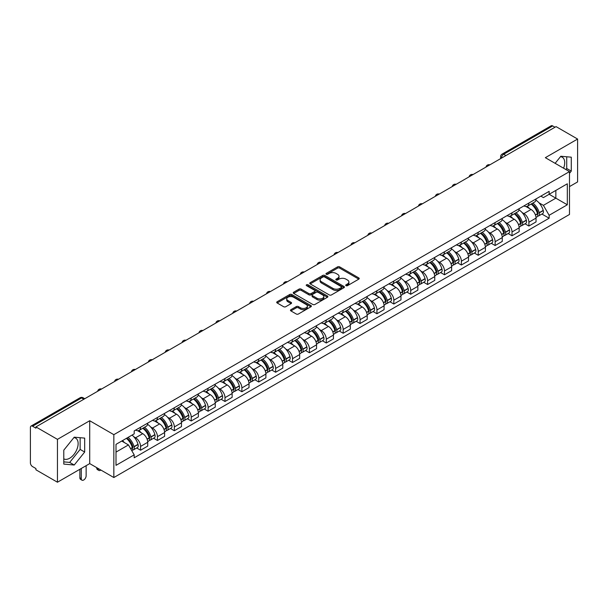 <?xml version="1.0" encoding="UTF-8"?>
<svg xmlns="http://www.w3.org/2000/svg" width="608" height="608" viewBox="0 0 608 608"><rect width="100%" height="100%" fill="white"/><g stroke="black" fill="none" stroke-linecap="round" stroke-linejoin="round"><path stroke-width="0.91" d="M346.02 285.661A1.049 0.608 0 0 0 347.51 285.661L358.796 279.14A1.505 0.866 0 0 0 359.237 278.532A1.505 0.866 0 0 0 358.796 277.917L339.674 266.874A1.505 0.866 0 0 0 337.554 266.874L326.26 273.395A1.049 0.608 0 0 0 325.956 273.82A1.049 0.608 0 0 0 326.26 274.254A1.049 0.608 0 0 0 327.75 274.254L329.209 273.41A4.811 2.774 0 0 1 336.011 273.41L337.607 274.33A4.811 2.774 0 0 1 339.013 276.29A4.811 2.774 0 0 1 337.607 278.251L336.14 279.095A1.049 0.608 0 0 0 335.836 279.528A1.049 0.608 0 0 0 336.14 279.954A1.049 0.608 0 0 0 337.63 279.954L339.089 279.11A4.811 2.774 0 0 1 345.891 279.11L347.487 280.03A4.811 2.774 0 0 1 348.893 281.998A4.811 2.774 0 0 1 347.487 283.959L346.02 284.802A1.049 0.608 0 0 0 345.716 285.228A1.049 0.608 0 0 0 346.02 285.661L346.02 284.802M560.485 156.666A11.94 6.893 -60 0 1 562.248 157.206A11.94 6.893 -60 0 1 563.586 168.203M73.895 437.6A11.94 6.893 -60 0 1 75.658 438.14A11.94 6.893 -60 0 1 77.49 447.708A11.94 6.893 -60 0 1 69.684 458.227A11.94 6.893 -60 0 1 63.787 458.858M290.913 309.685A1.505 0.866 0 0 0 290.472 310.3A1.505 0.866 0 0 0 290.913 310.916L296.278 314.009A1.505 0.866 0 0 0 298.406 314.009L310.939 306.774A1.505 0.866 0 0 0 311.38 306.158A1.505 0.866 0 0 0 310.939 305.55L291.817 294.508A1.505 0.866 0 0 0 289.689 294.508L277.157 301.743A1.505 0.866 0 0 0 276.716 302.358A1.505 0.866 0 0 0 277.157 302.974L283.64 306.713A1.505 0.866 0 0 0 285.76 306.713L291.126 303.612A1.505 0.866 0 0 0 291.566 303.004A1.505 0.866 0 0 0 291.126 302.389L287.911 300.534A4.02 2.318 0 0 1 286.733 298.893A4.02 2.318 0 0 1 289.218 296.75A4.02 2.318 0 0 1 293.596 297.251L306.189 304.517A4.02 2.318 0 0 1 307.359 306.158A4.02 2.318 0 0 1 304.882 308.302A4.02 2.318 0 0 1 300.504 307.8L298.406 306.592A1.505 0.866 0 0 0 296.278 306.592L290.913 309.685L290.913 310.916L296.278 307.838L296.278 306.592M113.84 434.667L89.71 420.736L57.456 439.356L35.918 426.922L556.062 126.616L577.6 139.05L545.346 157.677L569.483 171.608L113.84 434.667L113.84 477.531L569.483 214.472L569.483 171.608M329.316 294.941A1.505 0.866 0 0 0 331.444 294.941L343.976 287.698A1.505 0.866 0 0 0 344.417 287.09A1.505 0.866 0 0 0 343.976 286.474L324.854 275.432A1.505 0.866 0 0 0 322.734 275.432L310.194 282.674A1.505 0.866 0 0 0 309.753 283.282A1.505 0.866 0 0 0 310.194 283.898L329.316 294.941M306.949 285.889A1.049 0.608 0 0 1 308.02 286.034L327.438 297.251L314.921 304.471A1.505 0.866 0 0 1 312.801 304.471L293.679 293.436L293.679 292.205A1.505 0.866 0 0 0 293.238 292.82A1.505 0.866 0 0 0 293.679 293.436M293.679 292.205L299.045 289.112A1.505 0.866 0 0 1 301.165 289.112L308.917 293.588A1.505 0.866 0 0 0 311.045 293.588L314.602 291.536A1.505 0.866 0 0 0 315.043 290.92A1.505 0.866 0 0 0 314.602 290.305L306.531 285.646A1.049 0.608 0 0 1 306.219 285.213A1.049 0.608 0 0 1 306.873 284.658A1.049 0.608 0 0 1 308.02 284.787L327.461 296.012A1.505 0.866 0 0 1 327.902 296.62A1.505 0.866 0 0 1 327.461 297.236L327.461 296.012M57.456 439.356L57.456 482.22L35.918 469.786L35.918 468.532L32.566 466.602A3.063 1.771 -120 0 1 30.4 462.848L30.4 427.485A3.063 1.771 -120 0 1 31.031 426.079L80.058 397.776A3.063 1.771 60 0 1 81.594 397.928L32.566 426.231A3.063 1.771 -120 0 0 31.031 426.079M569.483 186.603L577.6 181.921L577.6 139.05M57.456 482.22L89.71 463.6L113.84 477.531M35.918 426.922L35.918 428.169L32.566 426.231M505.955 155.549L503.682 154.234A3.063 1.771 60 0 0 502.147 154.082L551.175 125.78A3.063 1.771 60 0 1 552.71 125.932L503.682 154.234A3.063 1.771 120 0 0 501.516 157.989L501.516 158.11M554.982 127.247L552.71 125.932M528.899 203.042A7.038 4.066 60 0 1 527.44 206.196L534.584 202.076A7.038 4.066 -120 0 0 536.043 198.915M522.12 212.557L523.921 213.598A7.038 4.066 60 0 1 528.899 222.224L536.043 218.097A7.038 4.066 -120 0 0 531.065 209.471L525.95 206.522M536.043 218.097L536.043 221.905L528.899 226.032L525.023 223.797M527.44 206.196A7.038 4.066 60 0 1 523.974 205.884M528.899 222.224L528.899 226.032M512.012 212.785A7.038 4.066 60 0 1 510.553 215.946L517.697 211.82A7.038 4.066 -120 0 0 519.156 208.658M508.144 233.54L512.012 235.782L519.156 231.656L519.156 227.848A7.038 4.066 -120 0 0 514.178 219.222L509.063 216.273M510.553 215.946A7.038 4.066 60 0 1 507.087 215.627M505.233 222.308L507.034 223.349A7.038 4.066 60 0 1 512.012 231.967L512.012 235.782M495.132 222.536A7.038 4.066 60 0 1 493.673 225.697L500.817 221.57A7.038 4.066 -120 0 0 502.276 218.409M491.256 243.291L495.132 245.526L502.276 241.406L502.276 237.591A7.038 4.066 -120 0 0 497.298 228.973L492.184 226.016M493.673 225.697A7.038 4.066 60 0 1 490.208 225.378M488.353 232.051L490.154 233.092A7.038 4.066 60 0 1 495.132 241.718L495.132 245.526M478.245 232.279A7.038 4.066 60 0 1 476.786 235.44L483.93 231.314A7.038 4.066 -120 0 0 485.389 228.16M474.377 253.042L478.245 255.276L485.389 251.15L485.389 247.342A7.038 4.066 -120 0 0 480.411 238.716L475.296 235.767M476.786 235.44A7.038 4.066 60 0 1 473.32 235.121M471.466 241.802L473.267 242.843A7.038 4.066 60 0 1 478.245 251.461L478.245 255.276M461.366 242.03A7.038 4.066 60 0 1 459.906 245.191L467.05 241.064A7.038 4.066 -120 0 0 468.51 237.903M457.49 262.785L461.366 265.02L468.51 260.9L468.51 257.085A7.038 4.066 -120 0 0 463.532 248.467L458.417 245.51M459.906 245.191A7.038 4.066 60 0 1 456.441 244.872M454.586 251.545L456.388 252.586A7.038 4.066 60 0 1 461.366 261.212L461.366 265.02M444.478 251.773A7.038 4.066 60 0 1 443.019 254.934L450.163 250.815A7.038 4.066 -120 0 0 451.622 247.654M440.602 272.536L444.478 274.77L451.622 270.644L451.622 266.836A7.038 4.066 -120 0 0 446.644 258.21L441.53 255.261M443.019 254.934A7.038 4.066 60 0 1 439.554 254.615M437.699 261.296L439.5 262.337A7.038 4.066 60 0 1 444.478 270.963L444.478 274.77M427.599 261.524A7.038 4.066 60 0 1 426.14 264.685L433.284 260.558A7.038 4.066 -120 0 0 434.735 257.397M423.723 282.279L427.599 284.521L434.743 280.394L434.743 276.579A7.038 4.066 -120 0 0 429.757 267.961L424.65 265.004M426.14 264.685A7.038 4.066 60 0 1 422.674 264.366M420.82 271.046L422.621 272.08A7.038 4.066 60 0 1 427.599 280.706L427.599 284.521M410.712 271.274A7.038 4.066 60 0 1 409.252 274.428L416.396 270.309A7.038 4.066 -120 0 0 417.856 267.148M406.836 292.03L410.712 294.264L417.856 290.145L417.856 286.33A7.038 4.066 -120 0 0 412.878 277.704L407.763 274.755M409.252 274.428A7.038 4.066 60 0 1 405.787 274.117M403.932 280.79L405.734 281.831A7.038 4.066 60 0 1 410.712 290.457L410.712 294.264M393.832 281.018A7.038 4.066 60 0 1 392.373 284.179L399.517 280.052A7.038 4.066 -120 0 0 400.968 276.898M389.956 301.781L393.832 304.015L400.968 299.888L400.968 296.081A7.038 4.066 -120 0 0 395.99 287.455L390.883 284.506M392.373 284.179A7.038 4.066 60 0 1 388.907 283.86M387.053 290.54L388.854 291.582A7.038 4.066 60 0 1 393.832 300.2L393.832 304.015M376.945 290.768A7.038 4.066 60 0 1 375.486 293.93L382.63 289.803A7.038 4.066 -120 0 0 384.089 286.642M373.069 311.524L376.945 313.758L384.089 309.639L384.089 305.824A7.038 4.066 -120 0 0 379.111 297.206L373.996 294.249M375.486 293.93A7.038 4.066 60 0 1 372.02 293.611M370.166 300.284L371.967 301.325A7.038 4.066 60 0 1 376.945 309.951L376.945 313.758M360.065 300.512A7.038 4.066 60 0 1 358.606 303.673L365.75 299.554A7.038 4.066 -120 0 0 367.202 296.392M356.189 321.275L360.065 323.509L367.202 319.382L367.202 315.575A7.038 4.066 -120 0 0 362.224 306.949L357.116 304M358.606 303.673A7.038 4.066 60 0 1 355.14 303.354M353.286 310.034L355.087 311.076A7.038 4.066 60 0 1 360.065 319.694L360.065 323.509M343.178 310.262A7.038 4.066 60 0 1 341.719 313.424L348.863 309.297A7.038 4.066 -120 0 0 350.322 306.136M339.302 331.018L343.178 333.26L350.322 329.133L350.322 325.318A7.038 4.066 -120 0 0 345.344 316.7L340.229 313.743M341.719 313.424A7.038 4.066 60 0 1 338.253 313.105M336.399 319.785L338.2 320.819A7.038 4.066 60 0 1 343.178 329.445L343.178 333.26M326.298 320.006A7.038 4.066 60 0 1 324.839 323.167L331.983 319.048A7.038 4.066 -120 0 0 333.435 315.886M322.422 340.769L326.298 343.003L333.435 338.876L333.435 335.069A7.038 4.066 -120 0 0 328.457 326.443L323.35 323.494M324.839 323.167A7.038 4.066 60 0 1 321.374 322.856M319.519 329.528L321.313 330.57A7.038 4.066 60 0 1 326.298 339.196L326.298 343.003M309.411 329.756A7.038 4.066 60 0 1 307.952 332.918L315.096 328.791A7.038 4.066 -120 0 0 316.555 325.63M305.535 350.512L309.411 352.754L316.555 348.627L316.555 344.82A7.038 4.066 -120 0 0 311.577 336.194L306.462 333.245M307.952 332.918A7.038 4.066 60 0 1 304.486 332.599M302.632 339.279L304.433 340.32A7.038 4.066 60 0 1 309.411 348.939L309.411 352.754M292.524 339.507A7.038 4.066 60 0 1 291.072 342.669L298.216 338.542A7.038 4.066 -120 0 0 299.668 335.38M288.656 360.263L292.532 362.497L299.668 358.378L299.668 354.563A7.038 4.066 -120 0 0 294.69 345.944L289.583 342.988M291.072 342.669A7.038 4.066 60 0 1 287.607 342.35M285.745 349.022L287.546 350.064A7.038 4.066 60 0 1 292.532 358.69L292.532 362.497M275.644 349.25A7.038 4.066 60 0 1 274.185 352.412L281.329 348.285A7.038 4.066 -120 0 0 282.788 345.131M271.768 370.014L275.644 372.248L282.788 368.121L282.788 364.314A7.038 4.066 -120 0 0 277.81 355.688L272.696 352.739M274.185 352.412A7.038 4.066 60 0 1 270.72 352.093M268.865 358.773L270.666 359.814A7.038 4.066 60 0 1 275.644 368.433L275.644 372.248M258.757 359.001A7.038 4.066 60 0 1 257.306 362.163L264.442 358.036A7.038 4.066 -120 0 0 265.901 354.874M254.889 379.757L258.757 381.991L265.901 377.872L265.901 374.057A7.038 4.066 -120 0 0 260.923 365.438L255.816 362.482M257.306 362.163A7.038 4.066 60 0 1 253.84 361.844M251.978 368.516L253.779 369.558A7.038 4.066 60 0 1 258.757 378.184L258.757 381.991M241.878 368.744A7.038 4.066 60 0 1 240.418 371.906L247.562 367.787A7.038 4.066 -120 0 0 249.022 364.625M238.002 389.508L241.878 391.742L249.022 387.615L249.022 383.808A7.038 4.066 -120 0 0 244.044 375.182L238.929 372.233M240.418 371.906A7.038 4.066 60 0 1 236.953 371.587M235.098 378.267L236.9 379.308A7.038 4.066 60 0 1 241.878 387.927L241.878 391.742M224.99 378.495A7.038 4.066 60 0 1 223.539 381.657L230.675 377.53A7.038 4.066 -120 0 0 232.134 374.368M221.122 399.251L224.99 401.493L232.134 397.366L232.134 393.551A7.038 4.066 -120 0 0 227.156 384.932L222.049 381.976M223.539 381.657A7.038 4.066 60 0 1 220.073 381.338M218.211 388.018L220.012 389.052A7.038 4.066 60 0 1 224.99 397.678L224.99 401.493M208.111 388.246A7.038 4.066 60 0 1 206.652 391.4L213.796 387.281A7.038 4.066 -120 0 0 215.255 384.119M204.235 409.002L208.111 411.236L215.255 407.117L215.255 403.302A7.038 4.066 -120 0 0 210.277 394.676L205.162 391.727M206.652 391.4A7.038 4.066 60 0 1 203.186 391.088M201.332 397.761L203.133 398.802A7.038 4.066 60 0 1 208.111 407.428L208.111 411.236M191.224 397.989A7.038 4.066 60 0 1 189.772 401.151L196.908 397.024A7.038 4.066 -120 0 0 198.368 393.87M187.355 418.745L191.224 420.987L198.368 416.86L198.368 413.052A7.038 4.066 -120 0 0 193.39 404.426L188.275 401.478M189.772 401.151A7.038 4.066 60 0 1 186.299 400.832M184.444 407.512L186.246 408.553A7.038 4.066 60 0 1 191.224 417.172L191.224 420.987M174.344 407.74A7.038 4.066 60 0 1 172.885 410.902L180.029 406.775A7.038 4.066 -120 0 0 181.488 403.613M170.468 428.496L174.344 430.73L181.488 426.611L181.488 422.796A7.038 4.066 -120 0 0 176.51 414.177L171.395 411.221M172.885 410.902A7.038 4.066 60 0 1 169.419 410.582M167.565 417.255L169.366 418.296A7.038 4.066 60 0 1 174.344 426.922L174.344 430.73M157.457 417.483A7.038 4.066 60 0 1 155.998 420.645L163.142 416.526A7.038 4.066 -120 0 0 164.601 413.364M153.588 438.246L157.457 440.481L164.601 436.354L164.601 432.546A7.038 4.066 -120 0 0 159.623 423.92L154.508 420.972M155.998 420.645A7.038 4.066 60 0 1 152.532 420.326M150.678 427.006L152.479 428.047A7.038 4.066 60 0 1 157.457 436.666L157.457 440.481M140.577 427.234A7.038 4.066 60 0 1 139.118 430.396L146.262 426.269A7.038 4.066 -120 0 0 147.721 423.107M136.701 447.99L140.577 450.232L147.721 446.105L147.721 442.29A7.038 4.066 -120 0 0 142.743 433.671L137.628 430.715M139.118 430.396A7.038 4.066 60 0 1 135.652 430.076M133.798 436.757L135.599 437.79A7.038 4.066 60 0 1 140.577 446.416L140.577 450.232M540.854 196.133L543.4 197.6L567.317 183.791L555.849 190.418L555.849 198.162L543.4 205.352L539 202.814M116.006 452.101L128.455 444.919L134.193 454.852L116.006 465.348L116.006 444.357L134.193 433.854L134.193 430.92L549.138 191.353L549.138 194.286L567.317 204.79L549.138 215.285L543.4 205.352M567.317 183.791L567.317 204.79M134.193 454.852L134.193 457.786L549.138 218.219L549.138 215.285M569.483 173.326L571.269 171.106L571.269 157.176L560.827 156.248L555.134 163.324M89.71 420.736L89.71 463.6M63.787 464.094L74.229 465.029L84.679 452.033L84.679 438.11L74.229 437.175L63.787 450.171L63.787 464.094M128.455 444.919L121.744 441.043M541.91 214.046L549.138 218.219M565.881 169.526L566.724 168.477L566.724 156.773M566.724 168.477L571.269 171.106M63.787 461.875L69.684 462.407L80.134 449.411L80.134 437.707M69.684 462.407L74.229 465.029M80.134 449.411L84.679 452.033M346.446 285.806L347.487 285.205A4.811 2.774 0 0 0 348.893 283.244L348.893 281.998M339.013 276.29L339.013 277.544A4.811 2.774 0 0 1 337.607 279.505L336.566 280.106M358.796 277.917L358.796 279.14L339.674 268.128A1.505 0.866 0 0 0 337.554 268.128L326.686 274.398M343.976 286.474L343.976 287.698L324.854 276.686A1.505 0.866 0 0 0 322.734 276.686L310.217 283.906M341.324 287.516A1.049 0.608 0 0 0 341.628 287.09A1.049 0.608 0 0 0 341.324 286.657L324.535 276.967A1.049 0.608 0 0 0 323.053 276.967L321.51 277.856A4.811 2.774 0 0 0 320.104 279.817A4.811 2.774 0 0 0 321.51 281.778L332.986 288.405A4.811 2.774 0 0 0 339.781 288.405L341.324 287.516L341.324 288.762A1.049 0.608 0 0 0 341.628 288.336L341.628 287.09M320.104 279.817L320.104 281.071A4.811 2.774 0 0 0 321.51 283.032L321.51 281.778M341.324 288.762L339.781 289.651A4.811 2.774 0 0 1 332.986 289.651L321.51 283.032M293.694 293.444L299.045 290.358L299.045 289.112M315.043 290.92L315.043 292.167A1.505 0.866 0 0 1 314.602 292.782L311.045 294.834A1.505 0.866 0 0 1 308.917 294.834L301.165 290.358A1.505 0.866 0 0 0 299.045 290.358M316.966 298.232A4.02 2.318 0 0 0 321.351 298.733A4.02 2.318 0 0 0 323.828 296.59A4.02 2.318 0 0 0 322.65 294.956L318.22 292.395A1.505 0.866 0 0 0 316.092 292.395L312.535 294.447A1.505 0.866 0 0 0 312.094 295.062A1.505 0.866 0 0 0 312.535 295.67L316.966 298.232L316.966 299.486A4.02 2.318 0 0 0 321.351 299.987A4.02 2.318 0 0 0 323.828 297.844L323.828 296.59M312.094 295.062L312.094 296.309A1.505 0.866 0 0 0 312.535 296.924L312.535 295.67M316.966 299.486L312.535 296.924M307.359 306.158L307.359 307.412A4.02 2.318 0 0 1 304.882 309.556A4.02 2.318 0 0 1 300.504 309.054L298.406 307.838A1.505 0.866 0 0 0 296.278 307.838M286.733 298.893L286.733 300.139A4.02 2.318 0 0 0 287.911 301.781L287.911 300.534M291.126 302.389L291.126 303.612L287.911 301.781M310.916 306.789L291.817 295.754A1.505 0.866 0 0 0 289.689 295.754L277.18 302.982L277.157 301.743M531.552 203.824A9.644 5.571 60 0 1 531.605 203.847A9.644 5.571 60 0 1 537.951 212.504L538.004 212.701A1.877 1.079 60 0 1 537.708 214.176A1.877 1.079 60 0 1 537.67 214.198M531.134 204.068A11.636 6.718 60 0 1 537.525 213.666L537.586 213.864A3.868 2.234 60 0 1 536.97 216.896L536.013 217.451M537.632 216.045A3.868 2.234 -120 0 0 538.703 215.901A3.868 2.234 -120 0 0 539.311 212.861L539.258 212.663A11.636 6.718 -120 0 0 532.866 203.064M535.891 200.154A11.636 6.718 60 0 1 543.21 210.383L543.263 210.581A3.868 2.234 60 0 1 542.655 213.621L538.703 215.901M527.166 206.332A11.636 6.718 60 0 1 529.591 208.628M535.253 208.643L536.735 209.502M514.672 213.568A9.644 5.571 60 0 1 514.718 213.598A9.644 5.571 60 0 1 521.064 222.254L521.124 222.452A1.877 1.079 60 0 1 520.828 223.926A1.877 1.079 60 0 1 520.782 223.942M514.246 213.811A11.636 6.718 60 0 1 520.646 223.41L520.699 223.615A3.868 2.234 60 0 1 520.091 226.647L519.126 227.202M520.752 225.788A3.868 2.234 -120 0 0 521.824 225.644A3.868 2.234 -120 0 0 522.432 222.612L522.371 222.414A11.636 6.718 -120 0 0 515.979 212.815M519.012 209.897A11.636 6.718 60 0 1 526.323 220.134L526.384 220.332A3.868 2.234 60 0 1 525.768 223.364L521.824 225.644M510.279 216.083A11.636 6.718 60 0 1 512.711 218.371M518.366 218.394L519.848 219.245M497.785 223.318A9.644 5.571 60 0 1 497.838 223.349A9.644 5.571 60 0 1 504.184 231.998L504.237 232.195A1.877 1.079 60 0 1 503.941 233.67A1.877 1.079 60 0 1 503.903 233.692M497.367 223.562A11.636 6.718 60 0 1 503.758 233.16L503.812 233.358A3.868 2.234 60 0 1 503.204 236.39L502.246 236.945M503.865 235.539A3.868 2.234 -120 0 0 504.936 235.395A3.868 2.234 -120 0 0 505.544 232.362L505.491 232.157A11.636 6.718 -120 0 0 499.1 222.558M502.124 219.648A11.636 6.718 60 0 1 509.443 229.877L509.496 230.075A3.868 2.234 60 0 1 508.888 233.115L504.936 235.395M493.4 225.826A11.636 6.718 60 0 1 495.824 228.122M501.486 228.137L502.968 228.996M480.905 233.062A9.644 5.571 60 0 1 480.951 233.092A9.644 5.571 60 0 1 487.297 241.748L487.358 241.946A1.877 1.079 60 0 1 487.061 243.42A1.877 1.079 60 0 1 487.016 243.443M480.48 233.312A11.636 6.718 60 0 1 486.871 242.904L486.932 243.109A3.868 2.234 60 0 1 486.324 246.141L485.359 246.696M486.985 245.29A3.868 2.234 -120 0 0 488.049 245.138A3.868 2.234 -120 0 0 488.665 242.106L488.604 241.908A11.636 6.718 -120 0 0 482.212 232.309M485.245 229.391A11.636 6.718 60 0 1 492.556 239.628L492.617 239.826A3.868 2.234 60 0 1 492.001 242.858L488.049 245.138M476.512 235.577A11.636 6.718 60 0 1 478.944 237.872M484.599 237.888L486.081 238.739M464.018 242.812A9.644 5.571 60 0 1 464.071 242.843A9.644 5.571 60 0 1 470.417 251.492L470.47 251.697A1.877 1.079 60 0 1 470.174 253.164A1.877 1.079 60 0 1 470.128 253.186M463.6 243.056A11.636 6.718 60 0 1 469.992 252.654L470.045 252.852A3.868 2.234 60 0 1 469.437 255.892L468.479 256.447M470.098 255.033A3.868 2.234 -120 0 0 471.17 254.889A3.868 2.234 -120 0 0 471.778 251.856L471.724 251.651A11.636 6.718 -120 0 0 465.333 242.06M468.358 239.142A11.636 6.718 60 0 1 475.676 249.371L475.73 249.576A3.868 2.234 60 0 1 475.122 252.609L471.17 254.889M459.633 245.32A11.636 6.718 60 0 1 462.057 247.616M467.719 247.631L469.201 248.49M447.138 252.563A9.644 5.571 60 0 1 447.184 252.586A9.644 5.571 60 0 1 453.53 261.242L453.591 261.44A1.877 1.079 60 0 1 453.294 262.914A1.877 1.079 60 0 1 453.249 262.937M446.713 252.806A11.636 6.718 60 0 1 453.104 262.405L453.165 262.603A3.868 2.234 60 0 1 452.557 265.635L451.592 266.19M453.218 264.784A3.868 2.234 -120 0 0 454.282 264.64A3.868 2.234 -120 0 0 454.898 261.6L454.837 261.402A11.636 6.718 -120 0 0 448.446 251.803M451.478 248.885A11.636 6.718 60 0 1 458.789 259.122L458.85 259.32A3.868 2.234 60 0 1 458.234 262.352L454.282 264.64M442.746 255.071A11.636 6.718 60 0 1 445.178 257.366M450.832 257.382L452.314 258.24M430.251 262.306A9.644 5.571 60 0 1 430.304 262.337A9.644 5.571 60 0 1 436.643 270.986L436.704 271.191A1.877 1.079 60 0 1 436.407 272.658A1.877 1.079 60 0 1 436.362 272.68M429.833 262.55A11.636 6.718 60 0 1 436.225 272.148L436.278 272.346A3.868 2.234 60 0 1 435.67 275.386L434.712 275.941M436.331 274.527A3.868 2.234 -120 0 0 437.403 274.383A3.868 2.234 -120 0 0 438.011 271.35L437.958 271.153A11.636 6.718 -120 0 0 431.566 261.554M434.591 258.636A11.636 6.718 60 0 1 441.91 268.873L441.963 269.07A3.868 2.234 60 0 1 441.355 272.103L437.403 274.383M425.866 264.822A11.636 6.718 60 0 1 428.29 267.11M433.952 267.125L435.434 267.984M413.372 272.057A9.644 5.571 60 0 1 413.417 272.08A9.644 5.571 60 0 1 419.763 280.736L419.816 280.934A1.877 1.079 60 0 1 419.52 282.408A1.877 1.079 60 0 1 419.482 282.431M412.946 272.3A11.636 6.718 60 0 1 419.338 281.899L419.398 282.097A3.868 2.234 60 0 1 418.79 285.129L417.825 285.684M419.452 284.278A3.868 2.234 -120 0 0 420.516 284.134A3.868 2.234 -120 0 0 421.131 281.094L421.07 280.896A11.636 6.718 -120 0 0 414.679 271.297M417.711 268.386A11.636 6.718 60 0 1 425.022 278.616L425.083 278.814A3.868 2.234 60 0 1 424.468 281.854L420.516 284.134M408.979 274.565A11.636 6.718 60 0 1 411.411 276.86M417.065 276.876L418.547 277.734M396.484 281.8A9.644 5.571 60 0 1 396.538 281.831A9.644 5.571 60 0 1 402.876 290.487L402.937 290.685A1.877 1.079 60 0 1 402.64 292.159A1.877 1.079 60 0 1 402.595 292.182M396.066 282.044A11.636 6.718 60 0 1 402.458 291.642L402.511 291.848A3.868 2.234 60 0 1 401.903 294.88L400.946 295.435M402.564 294.021A3.868 2.234 -120 0 0 403.636 293.877A3.868 2.234 -120 0 0 404.244 290.844L404.191 290.647A11.636 6.718 -120 0 0 397.799 281.048M400.824 278.13A11.636 6.718 60 0 1 408.135 288.367L408.196 288.564A3.868 2.234 60 0 1 407.588 291.597L403.636 293.877M392.099 284.316A11.636 6.718 60 0 1 394.524 286.611M400.186 286.626L401.668 287.478M379.605 291.551A9.644 5.571 60 0 1 379.65 291.582A9.644 5.571 60 0 1 385.996 300.23L386.05 300.428A1.877 1.079 60 0 1 385.753 301.902A1.877 1.079 60 0 1 385.715 301.925M379.179 291.794A11.636 6.718 60 0 1 385.571 301.393L385.632 301.591A3.868 2.234 60 0 1 385.024 304.623L384.058 305.178M385.677 303.772A3.868 2.234 -120 0 0 386.749 303.628A3.868 2.234 -120 0 0 387.364 300.595L387.304 300.39A11.636 6.718 -120 0 0 380.912 290.791M383.944 287.88A11.636 6.718 60 0 1 391.256 298.11L391.309 298.315A3.868 2.234 60 0 1 390.701 301.348L386.749 303.628M375.212 294.059A11.636 6.718 60 0 1 377.644 296.354M383.298 296.37L384.78 297.228M362.718 301.302A9.644 5.571 60 0 1 362.771 301.325A9.644 5.571 60 0 1 369.109 309.981L369.17 310.179A1.877 1.079 60 0 1 368.874 311.653A1.877 1.079 60 0 1 368.828 311.676M362.3 301.545A11.636 6.718 60 0 1 368.691 311.136L368.744 311.342A3.868 2.234 60 0 1 368.136 314.374L367.179 314.929M368.798 313.523A3.868 2.234 -120 0 0 369.869 313.371A3.868 2.234 -120 0 0 370.477 310.338L370.424 310.141A11.636 6.718 -120 0 0 364.032 300.542M367.057 297.624A11.636 6.718 60 0 1 374.368 307.861L374.429 308.058A3.868 2.234 60 0 1 373.821 311.091L369.869 313.371M358.332 303.81A11.636 6.718 60 0 1 360.757 306.105M366.411 306.12L367.901 306.972M345.838 311.045A9.644 5.571 60 0 1 345.884 311.076A9.644 5.571 60 0 1 352.23 319.724L352.283 319.93A1.877 1.079 60 0 1 351.986 321.396A1.877 1.079 60 0 1 351.948 321.419M345.412 311.288A11.636 6.718 60 0 1 351.804 320.887L351.865 321.085A3.868 2.234 60 0 1 351.249 324.125L350.292 324.68M351.91 323.266A3.868 2.234 -120 0 0 352.982 323.122A3.868 2.234 -120 0 0 353.598 320.089L353.537 319.892A11.636 6.718 -120 0 0 347.145 310.293M350.178 307.374A11.636 6.718 60 0 1 357.489 317.604L357.542 317.809A3.868 2.234 60 0 1 356.934 320.842L352.982 323.122M341.445 313.561A11.636 6.718 60 0 1 343.877 315.848M349.532 315.864L351.014 316.722M328.951 320.796A9.644 5.571 60 0 1 329.004 320.819A9.644 5.571 60 0 1 335.342 329.475L335.403 329.673A1.877 1.079 60 0 1 335.107 331.147A1.877 1.079 60 0 1 335.061 331.17M328.533 321.039A11.636 6.718 60 0 1 334.924 330.638L334.978 330.836A3.868 2.234 60 0 1 334.37 333.868L333.412 334.423M335.031 333.017A3.868 2.234 -120 0 0 336.102 332.872A3.868 2.234 -120 0 0 336.71 329.832L336.657 329.635A11.636 6.718 -120 0 0 330.266 320.036M333.29 317.118A11.636 6.718 60 0 1 340.602 327.355L340.662 327.552A3.868 2.234 60 0 1 340.054 330.592L336.102 332.872M324.566 323.304A11.636 6.718 60 0 1 326.99 325.599M332.644 325.614L334.134 326.473M312.071 330.539A9.644 5.571 60 0 1 312.117 330.57A9.644 5.571 60 0 1 318.463 339.226L318.516 339.424A1.877 1.079 60 0 1 318.22 340.898A1.877 1.079 60 0 1 318.182 340.913M311.646 330.782A11.636 6.718 60 0 1 318.037 340.381L318.098 340.586A3.868 2.234 60 0 1 317.482 343.619L316.525 344.174M318.144 342.76A3.868 2.234 -120 0 0 319.215 342.616A3.868 2.234 -120 0 0 319.831 339.583L319.77 339.386A11.636 6.718 -120 0 0 313.378 329.787M316.411 326.868A11.636 6.718 60 0 1 323.722 337.106L323.775 337.303A3.868 2.234 60 0 1 323.167 340.336L319.215 342.616M307.678 333.055A11.636 6.718 60 0 1 310.11 335.342M315.765 335.365L317.247 336.216M295.184 340.29A9.644 5.571 60 0 1 295.237 340.32A9.644 5.571 60 0 1 301.576 348.969L301.636 349.167A1.877 1.079 60 0 1 301.34 350.641A1.877 1.079 60 0 1 301.294 350.664M294.766 340.533A11.636 6.718 60 0 1 301.158 350.132L301.211 350.33A3.868 2.234 60 0 1 300.603 353.362L299.638 353.917M301.264 352.511A3.868 2.234 -120 0 0 302.336 352.366A3.868 2.234 -120 0 0 302.944 349.334L302.89 349.129A11.636 6.718 -120 0 0 296.491 339.53M299.524 336.619A11.636 6.718 60 0 1 306.835 346.849L306.896 347.046A3.868 2.234 60 0 1 306.288 350.086L302.336 352.366M290.799 342.798A11.636 6.718 60 0 1 293.223 345.093M298.878 345.108L300.367 345.967M278.304 350.033A9.644 5.571 60 0 1 278.35 350.064A9.644 5.571 60 0 1 284.696 358.72L284.749 358.918A1.877 1.079 60 0 1 284.453 360.392A1.877 1.079 60 0 1 284.415 360.415M277.879 350.284A11.636 6.718 60 0 1 284.27 359.875L284.331 360.08A3.868 2.234 60 0 1 283.716 363.113L282.758 363.668M284.377 362.254A3.868 2.234 -120 0 0 285.448 362.11A3.868 2.234 -120 0 0 286.064 359.077L286.003 358.88A11.636 6.718 -120 0 0 279.612 349.281M282.644 346.362A11.636 6.718 60 0 1 289.955 356.6L290.008 356.797A3.868 2.234 60 0 1 289.4 359.83L285.448 362.11M273.912 352.549A11.636 6.718 60 0 1 276.344 354.844M281.998 354.859L283.48 355.71M261.417 359.784A9.644 5.571 60 0 1 261.463 359.814A9.644 5.571 60 0 1 267.809 368.463L267.87 368.668A1.877 1.079 60 0 1 267.573 370.135A1.877 1.079 60 0 1 267.528 370.158M260.999 360.027A11.636 6.718 60 0 1 267.391 369.626L267.444 369.824A3.868 2.234 60 0 1 266.836 372.864L265.871 373.418M267.497 372.005A3.868 2.234 -120 0 0 268.569 371.86A3.868 2.234 -120 0 0 269.177 368.828L269.124 368.623A11.636 6.718 -120 0 0 262.724 359.032M265.757 356.113A11.636 6.718 60 0 1 273.068 366.343L273.129 366.548A3.868 2.234 60 0 1 272.513 369.58L268.569 371.86M257.032 362.292A11.636 6.718 60 0 1 259.456 364.587M265.111 364.602L266.593 365.461M244.538 369.535A9.644 5.571 60 0 1 244.583 369.558A9.644 5.571 60 0 1 250.929 378.214L250.982 378.412A1.877 1.079 60 0 1 250.686 379.886A1.877 1.079 60 0 1 250.648 379.909M244.112 369.778A11.636 6.718 60 0 1 250.504 379.377L250.564 379.574A3.868 2.234 60 0 1 249.949 382.607L248.991 383.162M250.61 381.756A3.868 2.234 -120 0 0 251.682 381.611A3.868 2.234 -120 0 0 252.297 378.571L252.236 378.374A11.636 6.718 -120 0 0 245.845 368.775M248.877 365.856A11.636 6.718 60 0 1 256.188 376.094L256.242 376.291A3.868 2.234 60 0 1 255.634 379.324L251.682 381.611M240.145 372.043A11.636 6.718 60 0 1 242.577 374.338M248.231 374.353L249.713 375.212M227.65 379.278A9.644 5.571 60 0 1 227.696 379.308A9.644 5.571 60 0 1 234.042 387.957L234.103 388.162A1.877 1.079 60 0 1 233.806 389.629A1.877 1.079 60 0 1 233.761 389.652M227.232 379.521A11.636 6.718 60 0 1 233.624 389.12L233.677 389.318A3.868 2.234 60 0 1 233.069 392.358L232.104 392.912M233.73 391.499A3.868 2.234 -120 0 0 234.802 391.354A3.868 2.234 -120 0 0 235.41 388.322L235.357 388.124A11.636 6.718 -120 0 0 228.958 378.526M231.99 375.607A11.636 6.718 60 0 1 239.301 385.837L239.362 386.042A3.868 2.234 60 0 1 238.746 389.074L234.802 391.354M223.265 381.794A11.636 6.718 60 0 1 225.69 384.081M231.344 384.096L232.826 384.955M210.771 389.029A9.644 5.571 60 0 1 210.816 389.052A9.644 5.571 60 0 1 217.162 397.708L217.216 397.906A1.877 1.079 60 0 1 216.919 399.38A1.877 1.079 60 0 1 216.881 399.403M210.345 389.272A11.636 6.718 60 0 1 216.737 398.871L216.798 399.068A3.868 2.234 60 0 1 216.182 402.101L215.224 402.656M216.843 401.25A3.868 2.234 -120 0 0 217.915 401.105A3.868 2.234 -120 0 0 218.523 398.065L218.47 397.868A11.636 6.718 -120 0 0 212.078 388.269M215.11 385.358A11.636 6.718 60 0 1 222.422 395.588L222.475 395.785A3.868 2.234 60 0 1 221.867 398.825L217.915 401.105M206.378 391.537A11.636 6.718 60 0 1 208.81 393.832M214.464 393.847L215.946 394.706M193.884 398.772A9.644 5.571 60 0 1 193.929 398.802A9.644 5.571 60 0 1 200.275 407.459L200.336 407.656A1.877 1.079 60 0 1 200.04 409.131A1.877 1.079 60 0 1 199.994 409.154M193.466 399.015A11.636 6.718 60 0 1 199.857 408.614L199.91 408.819A3.868 2.234 60 0 1 199.302 411.852L198.337 412.406M199.964 410.993A3.868 2.234 -120 0 0 201.035 410.848A3.868 2.234 -120 0 0 201.643 407.816L201.582 407.618A11.636 6.718 -120 0 0 195.191 398.02M198.223 395.101A11.636 6.718 60 0 1 205.534 405.338L205.595 405.536A3.868 2.234 60 0 1 204.98 408.568L201.035 410.848M189.491 401.288A11.636 6.718 60 0 1 191.923 403.583M197.577 403.598L199.059 404.449M176.996 408.523A9.644 5.571 60 0 1 177.05 408.553A9.644 5.571 60 0 1 183.396 417.202L183.449 417.4A1.877 1.079 60 0 1 183.152 418.874A1.877 1.079 60 0 1 183.114 418.897M176.578 408.766A11.636 6.718 60 0 1 182.97 418.365L183.031 418.562A3.868 2.234 60 0 1 182.415 421.595L181.458 422.15M183.076 420.744A3.868 2.234 -120 0 0 184.148 420.599A3.868 2.234 -120 0 0 184.756 417.567L184.703 417.362A11.636 6.718 -120 0 0 178.311 407.763M181.344 404.852A11.636 6.718 60 0 1 188.655 415.082L188.708 415.287A3.868 2.234 60 0 1 188.1 418.319L184.148 420.599M172.611 411.031A11.636 6.718 60 0 1 175.043 413.326M180.698 413.341L182.18 414.2M160.117 418.274A9.644 5.571 60 0 1 160.162 418.296A9.644 5.571 60 0 1 166.508 426.953L166.569 427.15A1.877 1.079 60 0 1 166.273 428.625A1.877 1.079 60 0 1 166.227 428.648M159.691 418.517A11.636 6.718 60 0 1 166.09 428.108L166.144 428.313A3.868 2.234 60 0 1 165.536 431.346L164.57 431.9M166.197 430.494A3.868 2.234 -120 0 0 167.268 430.342A3.868 2.234 -120 0 0 167.876 427.31L167.816 427.112A11.636 6.718 -120 0 0 161.424 417.514M164.456 414.595A11.636 6.718 60 0 1 171.768 424.832L171.828 425.03A3.868 2.234 60 0 1 171.213 428.062L167.268 430.342M155.724 420.782A11.636 6.718 60 0 1 158.156 423.077M163.81 423.092L165.292 423.943M143.23 428.017A9.644 5.571 60 0 1 143.283 428.047A9.644 5.571 60 0 1 149.629 436.696L149.682 436.901A1.877 1.079 60 0 1 149.386 438.368A1.877 1.079 60 0 1 149.348 438.391M98.154 468.472L98.154 468.852A3.443 1.991 120 0 0 98.861 470.425A3.443 1.991 120 0 0 100.89 470.052M98.861 470.425L97.455 469.612A3.443 1.991 -60 0 1 96.74 468.038L96.74 467.658M142.812 428.26A11.636 6.718 60 0 1 149.203 437.859L149.264 438.056A3.868 2.234 60 0 1 148.648 441.096L147.691 441.651M149.31 440.238A3.868 2.234 -120 0 0 150.381 440.093A3.868 2.234 -120 0 0 150.989 437.061L150.936 436.856A11.636 6.718 -120 0 0 144.544 427.264M147.569 424.346A11.636 6.718 60 0 1 154.888 434.576L154.941 434.781A3.868 2.234 60 0 1 154.333 437.813L150.381 440.093M138.844 430.532A11.636 6.718 60 0 1 141.276 432.82M146.931 432.835L148.413 433.694M126.867 438.087A9.644 5.571 60 0 1 132.742 446.447L132.802 446.644A1.877 1.079 60 0 1 132.506 448.119A1.877 1.079 60 0 1 132.46 448.142M81.267 468.472L81.267 478.595A3.443 1.991 120 0 0 81.981 480.176A3.443 1.991 120 0 0 84.634 479.248A3.443 1.991 120 0 0 86.138 475.783L86.138 465.66M81.981 480.176L80.575 479.362A3.443 1.991 -60 0 1 79.861 477.782L79.861 469.285M126.38 438.368A11.636 6.718 60 0 1 132.324 447.61L132.377 447.807A3.868 2.234 60 0 1 131.845 450.794M132.43 449.988A3.868 2.234 -120 0 0 133.502 449.844A3.868 2.234 -120 0 0 134.11 446.804L134.049 446.606A11.636 6.718 -120 0 0 128.113 437.365M132.065 435.085A11.636 6.718 60 0 1 138.001 444.326L138.062 444.524A3.868 2.234 60 0 1 137.446 447.564L133.502 449.844M122.428 440.648A11.636 6.718 60 0 1 124.389 442.571M130.044 442.586L131.526 443.445M501.623 158.05L501.516 157.989A3.063 1.771 0 0 1 500.62 156.735L500.62 158.627M157.457 436.666L164.601 432.546M174.344 426.922L181.488 422.796M191.224 417.172L198.368 413.052M208.111 407.428L215.255 403.302M224.99 397.678L232.134 393.551M241.878 387.927L249.022 383.808M258.757 378.184L265.901 374.057M275.644 368.433L282.788 364.314M292.532 358.69L299.668 354.563M309.411 348.939L316.555 344.82M326.298 339.196L333.435 335.069M343.178 329.445L350.322 325.318M360.065 319.694L367.202 315.575M376.945 309.951L384.089 305.824M393.832 300.2L400.968 296.081M410.712 290.457L417.856 286.33M427.599 280.706L434.743 276.579M444.478 270.963L451.622 266.836M461.366 261.212L468.51 257.085M478.245 251.461L485.389 247.342M495.132 241.718L502.276 237.591M512.012 231.967L519.156 227.848M140.577 446.416L147.721 442.29M135.599 437.79L142.743 433.671M152.479 428.047L159.623 423.92M169.366 418.296L176.51 414.177M186.246 408.553L193.39 404.426M203.133 398.802L210.277 394.676M220.012 389.052L227.156 384.932M236.9 379.308L244.044 375.182M253.779 369.558L260.923 365.438M270.666 359.814L277.81 355.688M287.546 350.064L294.69 345.944M304.433 340.32L311.577 336.194M321.313 330.57L328.457 326.443M338.2 320.819L345.344 316.7M355.087 311.076L362.224 306.949M371.967 301.325L379.111 297.206M388.854 291.582L395.99 287.455M405.734 281.831L412.878 277.704M422.621 272.08L429.757 267.961M439.5 262.337L446.644 258.21M456.388 252.586L463.532 248.467M473.267 242.843L480.411 238.716M490.154 233.092L497.298 228.973M507.034 223.349L514.178 219.222M523.921 213.598L531.065 209.471M489.638 164.966A3.063 1.771 120 0 0 488.285 165.748M472.75 174.716A3.063 1.771 120 0 0 471.405 175.499M455.871 184.467A3.063 1.771 120 0 0 454.518 185.242M438.984 194.21A3.063 1.771 120 0 0 437.638 194.993M422.104 203.961A3.063 1.771 120 0 0 420.751 204.736M405.217 213.704A3.063 1.771 120 0 0 403.872 214.487M388.337 223.455A3.063 1.771 120 0 0 386.984 224.238M371.45 233.206A3.063 1.771 120 0 0 370.097 233.981M354.57 242.949A3.063 1.771 120 0 0 353.218 243.732M337.683 252.7A3.063 1.771 120 0 0 336.33 253.475M320.804 262.443A3.063 1.771 120 0 0 319.451 263.226M303.916 272.194A3.063 1.771 120 0 0 302.564 272.977M287.037 281.937A3.063 1.771 120 0 0 285.684 282.72M270.15 291.688A3.063 1.771 120 0 0 268.797 292.471M253.27 301.439A3.063 1.771 120 0 0 251.917 302.214M236.383 311.182A3.063 1.771 120 0 0 235.03 311.965M219.503 320.933A3.063 1.771 120 0 0 218.15 321.708M202.616 330.676A3.063 1.771 120 0 0 201.263 331.459M185.736 340.427A3.063 1.771 120 0 0 184.384 341.21M168.849 350.178A3.063 1.771 120 0 0 167.496 350.953M151.97 359.921A3.063 1.771 120 0 0 150.617 360.704M135.082 369.672A3.063 1.771 120 0 0 133.73 370.447M118.203 379.415A3.063 1.771 120 0 0 116.85 380.198M101.316 389.166A3.063 1.771 120 0 0 99.963 389.948M83.866 399.243L81.594 397.928A3.063 1.771 120 0 1 83.121 397.776A3.063 3.063 0 0 0 80.058 397.776M347.487 285.205L347.487 283.959M336.14 279.954L336.14 279.095M337.607 279.505L337.607 278.251M326.26 274.254L326.26 273.395M337.554 268.128L337.554 266.874M339.674 268.128L339.674 266.874M310.194 283.898L310.194 282.674M322.734 276.686L322.734 275.432M324.854 276.686L324.854 275.432M332.986 289.651L332.986 288.405M339.781 289.651L339.781 288.405M301.165 290.358L301.165 289.112M308.917 294.834L308.917 293.588M311.045 294.834L311.045 293.588M314.602 292.782L314.602 291.536M308.02 286.034L308.02 284.787M298.406 307.838L298.406 306.592M300.504 309.054L300.504 307.8M289.689 295.754L289.689 294.508M291.817 295.754L291.817 294.508M310.939 306.774L310.939 305.55M535.466 215.088L537.586 213.864M539.311 212.861L543.263 210.581M539.258 212.663L543.21 210.383M537.518 213.651L538.095 213.317M535.397 214.89L537.525 213.666M518.586 224.831L520.699 223.615M522.432 222.612L526.384 220.332M522.371 222.414L526.323 220.134M518.51 224.641L521.216 223.068M501.699 234.582L503.812 233.358M505.544 232.362L509.496 230.075M505.491 232.157L509.443 229.877M503.751 233.145L504.328 232.811M501.63 234.392L503.758 233.16M484.819 244.325L486.932 243.109M488.665 242.106L492.617 239.826M488.604 241.908L492.556 239.628M484.743 244.135L487.449 242.562M467.932 254.076L470.045 252.852M471.778 251.856L475.73 249.576M471.724 251.651L475.676 249.371M469.984 252.639L470.562 252.305M467.864 253.886L469.992 252.654M451.052 263.826L453.165 262.603M454.898 261.6L458.85 259.32M454.837 261.402L458.789 259.122M450.976 263.629L453.682 262.056M434.165 273.57L436.278 272.346M438.011 271.35L441.963 269.07M437.958 271.153L441.91 268.873M436.217 272.133L436.795 271.799M434.097 273.38L436.225 272.148M417.278 283.32L419.398 282.097M421.131 281.094L425.083 278.814M421.07 280.896L425.022 278.616M417.21 283.13L419.915 281.55M400.398 293.064L402.511 291.848M404.244 290.844L408.196 288.564M404.191 290.647L408.135 288.367M402.45 291.627L403.028 291.3M400.33 292.874L402.458 291.642M383.511 302.814L385.632 301.591M387.364 300.595L391.309 298.315M387.304 300.39L391.256 298.11M383.443 302.624L386.148 301.044M366.632 312.565L368.744 311.342M370.477 310.338L374.429 308.058M370.424 310.141L374.368 307.861M366.563 312.368L369.261 310.794M349.744 322.308L351.865 321.085M353.598 320.089L357.542 317.809M353.537 319.892L357.489 317.604M349.676 322.118L352.382 320.538M332.865 332.059L334.978 330.836M336.71 329.832L340.662 327.552M336.657 329.635L340.602 327.355M332.789 331.862L335.494 330.288M315.978 341.802L318.098 340.586M319.831 339.583L323.775 337.303M319.77 339.386L323.722 337.106M315.909 341.612L318.607 340.039M299.098 351.553L301.211 350.33M302.944 349.334L306.896 347.046M302.89 349.129L306.835 346.849M299.022 351.363L301.728 349.782M282.211 361.296L284.331 360.08M286.064 359.077L290.008 356.797M286.003 358.88L289.955 356.6M282.142 361.106L284.84 359.533M265.331 371.047L267.444 369.824M269.177 368.828L273.129 366.548M269.124 368.623L273.068 366.343M267.383 369.611L267.961 369.276M265.255 370.857L267.391 369.626M248.444 380.798L250.564 379.574M252.297 378.571L256.242 376.291M252.236 378.374L256.188 376.094M250.504 379.362L251.074 379.027M248.376 380.6L250.504 379.377M231.564 390.541L233.677 389.318M235.41 388.322L239.362 386.042M235.357 388.124L239.301 385.837M231.488 390.351L234.194 388.77M214.677 400.292L216.798 399.068M218.523 398.065L222.475 395.785M218.47 397.868L222.422 395.588M216.737 398.856L217.307 398.521M214.609 400.102L216.737 398.871M197.798 410.035L199.91 408.819M201.643 407.816L205.595 405.536M201.582 407.618L205.534 405.338M197.722 409.845L200.427 408.272M180.91 419.786L183.031 418.562M184.756 417.567L188.708 415.287M184.703 417.362L188.655 415.082M182.97 418.35L183.54 418.015M180.842 419.596L182.97 418.365M164.031 429.529L166.144 428.313M167.876 427.31L171.828 425.03M167.816 427.112L171.768 424.832M163.955 429.339L166.66 427.766M96.74 468.038L98.154 468.852M147.144 439.28L149.264 438.056M150.989 437.061L154.941 434.781M150.936 436.856L154.888 434.576M149.203 437.844L149.773 437.509M147.075 439.09L149.203 437.859M79.861 477.782L81.267 478.595M130.69 448.78L132.377 447.807M134.11 446.804L138.062 444.524M134.049 446.606L138.001 444.326M130.583 448.605L132.894 447.26M489.896 164.821A3.063 3.063 0 0 0 485.967 167.086M473.016 174.564A3.063 3.063 0 0 0 469.087 176.837M456.129 184.315A3.063 3.063 0 0 0 452.2 186.58M439.25 194.058A3.063 3.063 0 0 0 435.32 196.331M422.362 203.809A3.063 3.063 0 0 0 418.433 206.074M405.483 213.56A3.063 3.063 0 0 0 401.554 215.825M388.596 223.303A3.063 3.063 0 0 0 384.666 225.576M371.716 233.054A3.063 3.063 0 0 0 367.787 235.319M354.829 242.797A3.063 3.063 0 0 0 350.9 245.07M337.942 252.548A3.063 3.063 0 0 0 334.02 254.813M321.062 262.299A3.063 3.063 0 0 0 317.133 264.564M304.175 272.042A3.063 3.063 0 0 0 300.253 274.307M287.295 281.793A3.063 3.063 0 0 0 283.366 284.058M270.408 291.536A3.063 3.063 0 0 0 266.486 293.808M253.528 301.287A3.063 3.063 0 0 0 249.599 303.552M236.641 311.03A3.063 3.063 0 0 0 232.72 313.302M219.762 320.781A3.063 3.063 0 0 0 215.832 323.046M202.874 330.532A3.063 3.063 0 0 0 198.953 332.796M185.995 340.275A3.063 3.063 0 0 0 182.066 342.547M169.108 350.026A3.063 3.063 0 0 0 165.178 352.29M152.228 359.769A3.063 3.063 0 0 0 148.299 362.041M135.341 369.52A3.063 3.063 0 0 0 131.412 371.784M118.461 379.27A3.063 3.063 0 0 0 114.532 381.535M101.574 389.014A3.063 3.063 0 0 0 97.645 391.278M84.763 398.719L83.121 397.776M502.147 154.082A3.063 3.063 0 0 0 500.62 156.735"/></g></svg>
